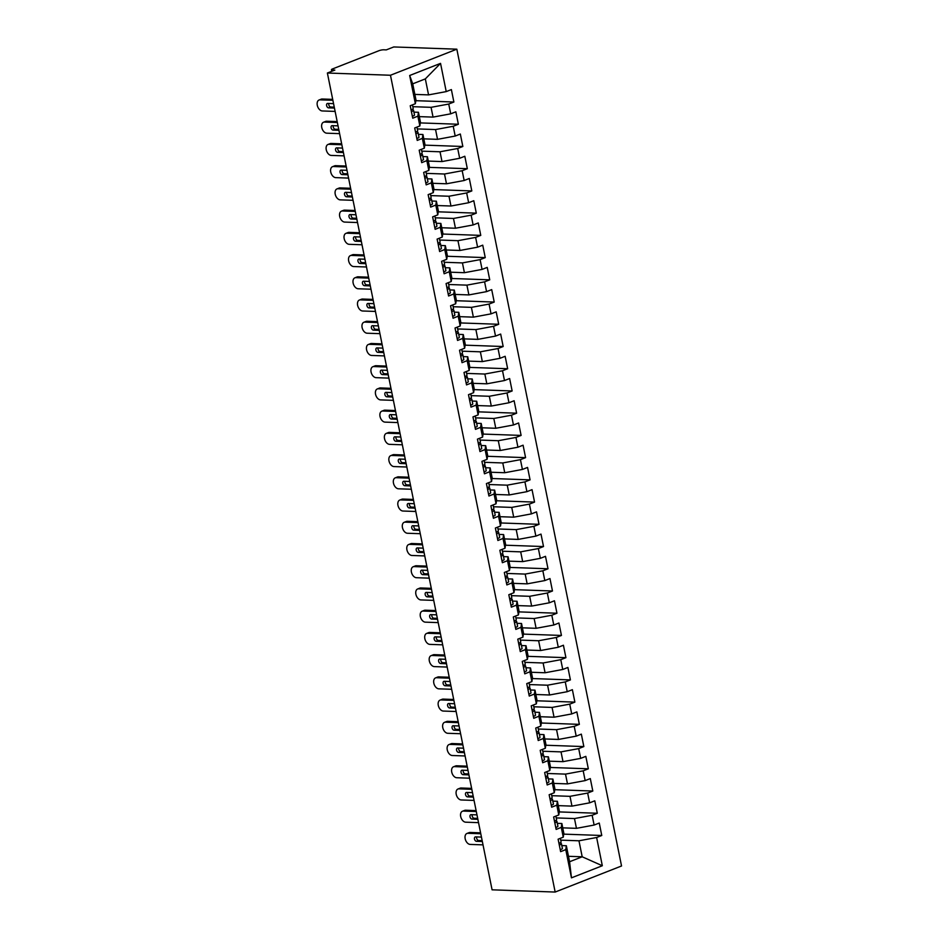 <?xml version="1.0" encoding="UTF-8"?>
<svg xmlns="http://www.w3.org/2000/svg" width="939" height="939" viewBox="0 0 939 939"><rect width="100%" height="100%" fill="white"/><g stroke="black" fill="none" stroke-linecap="round" stroke-linejoin="round"><path stroke-width="1.41" d="M331.772 71.294L331.455 69.709A3.474 0.716 -11.4 0 1 332.523 68.934L378.98 50.694A3.474 0.716 -11.4 0 1 383.805 49.79L386.293 49.884L393.758 46.95L456.835 49.18L621.536 865.981L555.16 892.05L390.471 75.249L456.835 49.18M571.464 877.848L565.771 849.631L566.346 845.746L569.574 861.744L571.464 877.848L602.322 865.735L596.629 837.506L601.77 835.487L599.258 823.034L594.117 825.052L592.145 815.275L597.286 813.256L594.786 800.814L589.633 802.833L587.661 793.056L592.814 791.037L590.302 778.584L585.161 780.602L583.189 770.825L588.33 768.806L585.819 756.365L580.678 758.383L578.706 748.606L583.847 746.575L581.335 734.134L576.194 736.153L574.222 726.375L579.363 724.356L576.851 711.903L571.71 713.933L569.738 704.144L574.879 702.126L572.379 689.684L567.226 691.703L565.255 681.925L570.407 679.906L567.895 667.453L562.754 669.472L560.783 659.694L565.924 657.676L563.412 645.234L558.271 647.253L556.299 637.475L561.44 635.445L558.928 623.003L553.787 625.022L551.815 615.245L556.956 613.226L554.444 600.772L549.303 602.803L547.331 593.014L552.472 590.995L549.972 578.553L544.82 580.572L542.848 570.795L548 568.776L545.489 556.322L540.348 558.341L538.376 548.564L543.517 546.545L541.005 534.103L535.864 536.122L533.892 526.345L539.033 524.326L536.521 511.872L531.38 513.891L529.408 504.114L534.549 502.095L532.037 489.653L526.896 491.672L524.924 481.895L530.066 479.864L527.554 467.422L522.413 469.441L520.441 459.664L525.582 457.645L523.082 445.192L517.929 447.222L515.957 437.433L521.11 435.414L518.598 422.973L513.457 424.991L511.485 415.214L516.626 413.195L514.114 400.742L508.973 402.761L507.001 392.983L512.142 390.964L509.631 378.523L504.489 380.541L502.518 370.764L507.659 368.734L505.147 356.292L500.006 358.311L498.034 348.533L503.175 346.514L500.675 334.061L495.522 336.092L493.55 326.303L498.703 324.284L496.191 311.842L491.05 313.861L489.078 304.083L494.219 302.065L491.707 289.611L486.566 291.63L484.594 281.853L489.735 279.834L487.224 267.392L482.083 269.411L480.111 259.634L485.252 257.615L482.74 245.161L477.599 247.18L475.627 237.403L480.768 235.384L478.268 222.942L473.115 224.961L471.143 215.184L476.296 213.153L473.784 200.711L468.643 202.73L466.671 192.953L471.812 190.934L469.3 178.48L464.159 180.511L462.188 170.722L467.329 168.703L464.817 156.261L459.676 158.28L457.704 148.503L462.845 146.484L460.333 134.031L455.192 136.049L453.22 126.272L458.361 124.253L455.849 111.811L450.708 113.83L448.736 104.053L453.877 102.022L451.377 89.581L446.225 91.599L428.56 94.886L425.332 78.888L412.726 83.841L415.954 99.839L415.367 103.724L409.674 75.496L440.544 63.371L446.225 91.599M415.367 103.724L410.226 105.743L412.737 118.197L417.878 116.166L419.85 125.955L414.709 127.974L417.221 140.416L422.362 138.397L424.334 148.174L419.193 150.193L421.705 162.647L426.846 160.628L428.818 170.405L423.665 172.424L426.177 184.866L431.33 182.847L433.302 192.624L428.149 194.643L430.661 207.096L435.802 205.078L437.774 214.855L432.633 216.874L435.144 229.316L440.285 227.297L442.257 237.074L437.116 239.105L439.628 251.546L444.769 249.528L446.741 259.305L441.6 261.324L444.112 273.777L449.253 271.747L451.225 281.536L446.084 283.555L448.584 295.996L453.737 293.977L455.708 303.755L450.556 305.774L453.068 318.227L458.209 316.208L460.18 325.986L455.039 328.004L457.551 340.446L462.692 338.427L464.664 348.205L459.523 350.235L462.035 362.677L467.176 360.658L469.148 370.436L464.007 372.454L466.519 384.908L471.66 382.877L473.632 392.666L468.491 394.685L470.991 407.127L476.143 405.108L478.115 414.885L472.963 416.904L475.474 429.358L480.615 427.339L482.587 437.116L477.446 439.135L479.958 451.577L485.099 449.558L487.071 459.335L481.93 461.354L484.442 473.808L489.583 471.789L491.555 481.566L486.414 483.585L488.926 496.027L494.067 494.008L496.038 503.785L490.897 505.816L493.409 518.258L498.55 516.239L500.522 526.016L495.381 528.035L497.881 540.488L503.034 538.458L505.006 548.247L499.853 550.266L502.365 562.707L507.506 560.689L509.478 570.466L504.337 572.485L506.849 584.938L511.99 582.919L513.962 592.697L508.821 594.716L511.332 607.157L516.473 605.139L518.445 614.916L513.304 616.946L515.816 629.388L520.957 627.369L522.929 637.147L517.788 639.166L520.288 651.619L525.441 649.588L527.413 659.378L522.26 661.396L524.772 673.838L529.913 671.819L531.885 681.597L526.744 683.615L529.256 696.069L534.397 694.05L536.369 703.827L531.228 705.846L533.739 718.288L538.88 716.269L540.852 726.047L535.711 728.065L538.223 740.519L543.364 738.5L545.336 748.277L540.195 750.296L542.695 762.738L547.848 760.719L549.82 770.496L544.667 772.527L547.179 784.969L552.32 782.95L554.292 792.727L549.151 794.746L551.663 807.2L556.804 805.169L558.775 814.958L553.634 816.977L556.146 829.419L561.287 827.4L563.259 837.177L558.118 839.196L560.63 851.65L565.771 849.631M412.831 106.682L431.071 107.328L433.043 117.105L419.334 116.624M448.736 104.053L431.071 107.328M450.708 113.83L433.043 117.105M412.726 83.841L409.674 75.496M417.303 128.913L435.555 129.559L437.527 139.336L423.818 138.855M453.22 126.272L435.555 129.559M455.192 136.049L437.527 139.336M417.878 116.166L418.454 112.281L413.923 112.128M418.454 112.281L420.426 122.058L419.85 125.955M421.787 151.144L440.027 151.778L441.999 161.567L428.301 161.074M457.704 148.503L440.027 151.778M459.676 158.28L441.999 161.567M422.362 138.397L422.937 134.512L418.407 134.347M422.937 134.512L424.909 144.289L424.334 148.174M426.271 173.363L444.511 174.008L446.483 183.786L432.785 183.305M462.188 170.722L444.511 174.008M464.159 180.511L446.483 183.786M426.846 160.628L427.421 156.731L422.89 156.578M427.421 156.731L429.393 166.52L428.818 170.405M430.755 195.594L448.995 196.239L450.966 206.017L437.257 205.535M466.671 192.953L448.995 196.239M468.643 202.73L450.966 206.017M431.33 182.847L431.905 178.962L427.362 178.797M431.905 178.962L433.877 188.739L433.302 192.624M435.238 217.813L453.478 218.458L455.45 228.236L441.741 227.754M471.143 215.184L453.478 218.458M473.115 224.961L455.45 228.236M435.802 205.078L436.389 201.192L431.846 201.028M436.389 201.192L438.36 210.97L437.774 214.855M439.71 240.044L457.962 240.689L459.934 250.467L446.225 249.985M475.627 237.403L457.962 240.689M477.599 247.18L459.934 250.467M440.285 227.297L440.872 223.412L436.33 223.259M440.872 223.412L442.844 233.189L442.257 237.074M444.194 262.263L462.434 262.908L464.406 272.697L450.708 272.204M480.111 259.634L462.434 262.908M482.083 269.411L464.406 272.697M444.769 249.528L445.344 245.642L440.814 245.478M445.344 245.642L447.316 255.42L446.741 259.305M448.678 284.494L466.918 285.139L468.89 294.916L455.192 294.435M484.594 281.853L466.918 285.139M486.566 291.63L468.89 294.916M449.253 271.747L449.828 267.861L445.297 267.709M449.828 267.861L451.8 277.651L451.225 281.536M453.161 306.724L471.401 307.37L473.373 317.147L459.664 316.654M489.078 304.083L471.401 307.37M491.05 313.861L473.373 317.147M453.737 293.977L454.312 290.092L449.769 289.928M454.312 290.092L456.284 299.87L455.708 303.755M457.645 328.943L475.885 329.589L477.857 339.366L464.148 338.885M493.55 326.303L475.885 329.589M495.522 336.092L477.857 339.366M458.209 316.208L458.795 312.323L454.253 312.159M458.795 312.323L460.767 322.1L460.18 325.986M462.129 351.174L480.369 351.82L482.341 361.597L468.631 361.116M498.034 348.533L480.369 351.82M500.006 358.311L482.341 361.597M462.692 338.427L463.279 334.542L458.737 334.378M463.279 334.542L465.251 344.32L464.664 348.205M466.601 373.393L484.853 374.039L486.825 383.816L473.115 383.335M502.518 370.764L484.853 374.039M504.489 380.541L486.825 383.816M467.176 360.658L467.751 356.773L463.22 356.609M467.751 356.773L469.723 366.55L469.148 370.436M471.085 395.624L489.325 396.27L491.297 406.047L477.599 405.566M507.001 392.983L489.325 396.27M508.973 402.761L491.297 406.047M471.66 382.877L472.235 378.992L467.704 378.84M472.235 378.992L474.207 388.769L473.632 392.666M475.568 417.855L493.808 418.489L495.78 428.278L482.071 427.785M511.485 415.214L493.808 418.489M513.457 424.991L495.78 428.278M476.143 405.108L476.719 401.223L472.188 401.059M476.719 401.223L478.69 411L478.115 414.885M480.052 440.074L498.292 440.72L500.264 450.497L486.555 450.016M515.957 437.433L498.292 440.72M517.929 447.222L500.264 450.497M480.615 427.339L481.202 423.442L476.66 423.289M481.202 423.442L483.174 433.231L482.587 437.116M484.536 462.305L502.776 462.95L504.748 472.728L491.038 472.247M520.441 459.664L502.776 462.95M522.413 469.441L504.748 472.728M485.099 449.558L485.686 445.673L481.144 445.509M485.686 445.673L487.658 455.45L487.071 459.335M489.008 484.524L507.26 485.17L509.231 494.947L495.522 494.466M524.924 481.895L507.26 485.17M526.896 491.672L509.231 494.947M489.583 471.789L490.158 467.904L485.627 467.739M490.158 467.904L492.13 477.681L491.555 481.566M493.491 506.755L511.732 507.4L513.703 517.178L500.006 516.696M529.408 504.114L511.732 507.4M531.38 513.891L513.703 517.178M494.067 494.008L494.642 490.123L490.111 489.97M494.642 490.123L496.614 499.9L496.038 503.785M497.975 528.974L516.215 529.619L518.187 539.409L504.489 538.916M533.892 526.345L516.215 529.619M535.864 536.122L518.187 539.409M498.55 516.239L499.125 512.354L494.595 512.189M499.125 512.354L501.097 522.131L500.522 526.016M502.459 551.205L520.699 551.85L522.671 561.628L508.961 561.146M538.376 548.564L520.699 551.85M540.348 558.341L522.671 561.628M503.034 538.458L503.609 534.573L499.067 534.42M503.609 534.573L505.581 544.362L505.006 548.247M506.943 573.436L525.183 574.081L527.155 583.858L513.445 583.365M542.848 570.795L525.183 574.081M544.82 580.572L527.155 583.858M507.506 560.689L508.093 556.804L503.55 556.639M508.093 556.804L510.065 566.581L509.478 570.466M511.415 595.655L529.666 596.3L531.638 606.078L517.929 605.596M547.331 593.014L529.666 596.3M549.303 602.803L531.638 606.078M511.99 582.919L512.577 579.034L508.034 578.87M512.577 579.034L514.549 588.812L513.962 592.697M515.898 617.885L534.138 618.531L536.11 628.308L522.413 627.827M551.815 615.245L534.138 618.531M553.787 625.022L536.11 628.308M516.473 605.139L517.049 601.253L512.518 601.089M517.049 601.253L519.021 611.031L518.445 614.916M520.382 640.105L538.622 640.75L540.594 650.527L526.896 650.046M556.299 637.475L538.622 640.75M558.271 647.253L540.594 650.527M520.957 627.369L521.532 623.484L517.002 623.32M521.532 623.484L523.504 633.262L522.929 637.147M524.866 662.335L543.106 662.981L545.078 672.758L531.368 672.277M560.783 659.694L543.106 662.981M562.754 669.472L545.078 672.758M525.441 649.588L526.016 645.703L521.474 645.551M526.016 645.703L527.988 655.481L527.413 659.378M529.35 684.566L547.59 685.2L549.561 694.989L535.852 694.496M565.255 681.925L547.59 685.2M567.226 691.703L549.561 694.989M529.913 671.819L530.5 667.934L525.957 667.77M530.5 667.934L532.472 677.712L531.885 681.597M533.833 706.785L552.073 707.431L554.045 717.208L540.336 716.727M569.738 704.144L552.073 707.431M571.71 713.933L554.045 717.208M534.397 694.05L534.984 690.153L530.441 690.001M534.984 690.153L536.955 699.942L536.369 703.827M538.305 729.016L556.557 729.662L558.529 739.439L544.82 738.958M574.222 726.375L556.557 729.662M576.194 736.153L558.529 739.439M538.88 716.269L539.456 712.384L534.925 712.22M539.456 712.384L541.427 722.161L540.852 726.047M542.789 751.235L561.029 751.881L563.001 761.658L549.303 761.177M578.706 748.606L561.029 751.881M580.678 758.383L563.001 761.658M543.364 738.5L543.939 734.615L539.409 734.451M543.939 734.615L545.911 744.392L545.336 748.277M547.273 773.466L565.513 774.112L567.485 783.889L553.775 783.408M583.189 770.825L565.513 774.112M585.161 780.602L567.485 783.889M547.848 760.719L548.423 756.834L543.892 756.681M548.423 756.834L550.395 766.611L549.82 770.496M551.756 795.685L569.996 796.331L571.968 806.12L558.259 805.627M587.661 793.056L569.996 796.331M589.633 802.833L571.968 806.12M552.32 782.95L552.907 779.065L548.364 778.901M552.907 779.065L554.879 788.842L554.292 792.727M556.24 817.916L574.48 818.562L576.452 828.339L562.743 827.858M592.145 815.275L574.48 818.562M594.117 825.052L576.452 828.339M556.804 805.169L557.39 801.284L552.848 801.131M557.39 801.284L559.362 811.073L558.775 814.958M560.712 840.147L578.964 840.792L582.192 856.791L568.482 856.309M596.629 837.506L578.964 840.792M602.322 865.735L582.192 856.791L569.574 861.744M561.287 827.4L561.862 823.515L557.332 823.35M561.862 823.515L563.834 833.292L563.259 837.177M331.455 69.709A3.474 0.716 -11.4 0 0 332.371 70.002L334.859 70.085L327.382 73.019L390.471 75.249M327.382 73.019L492.083 889.82L555.16 892.05M414.85 94.405L428.56 94.886M566.346 845.746L561.815 845.581M440.544 63.371L425.332 78.888M601.77 835.487L563.717 834.137M597.286 813.256L559.233 811.918M592.814 791.037L554.749 789.687M588.33 768.806L550.266 767.456M583.847 746.575L545.782 745.237M579.363 724.356L541.31 723.007M574.879 702.126L536.826 700.787M570.407 679.906L532.343 678.557M565.924 657.676L527.859 656.338M561.44 635.445L523.375 634.107M556.956 613.226L518.903 611.876M552.472 590.995L514.419 589.657M548 568.776L509.936 567.426M543.517 546.545L505.452 545.207M539.033 524.326L500.968 522.976M534.549 502.095L496.496 500.745M530.066 479.864L492.013 478.526M525.582 457.645L487.529 456.295M521.11 435.414L483.045 434.076M516.626 413.195L478.561 411.845M512.142 390.964L474.078 389.626M507.659 368.734L469.606 367.395M503.175 346.514L465.122 345.165M498.703 324.284L460.638 322.946M494.219 302.065L456.154 300.715M489.735 279.834L451.671 278.496M485.252 257.615L447.199 256.265M480.768 235.384L442.715 234.034M476.296 213.153L438.231 211.815M471.812 190.934L433.748 189.584M467.329 168.703L429.264 167.365M462.845 146.484L424.792 145.134M458.361 124.253L420.308 122.915M453.877 102.022L415.824 100.684M560.243 849.725A4.636 0.951 -11.4 0 0 560.959 849.466A4.636 0.951 -11.4 0 0 562.391 848.445L561.452 843.774A4.636 0.951 168.6 0 1 560.02 844.795A4.636 0.951 168.6 0 1 559.292 845.053M560.348 838.327L561.088 842.001A4.636 0.951 168.6 0 1 559.656 843.022A4.636 0.951 168.6 0 1 558.94 843.281M470.099 832.459L467.939 833.304A5.787 3.697 -111.4 0 0 466.941 833.468L469.101 832.623A5.787 3.697 68.6 0 1 470.099 832.459L480.592 832.823M466.941 833.468A5.787 3.697 -111.4 0 0 465.357 839.478A5.787 3.697 -111.4 0 0 470.181 844.419L483.022 844.865M482.165 840.605L478.655 840.487A2.312 1.479 68.6 0 1 477.024 839.231A2.312 1.479 68.6 0 1 476.683 836.919M467.939 833.304L480.78 833.762M482.353 841.532L476.496 841.332A2.312 1.479 68.6 0 1 474.571 839.349A2.312 1.479 68.6 0 1 475.204 836.954A2.312 1.479 68.6 0 1 475.603 836.884L481.449 837.095M559.996 842.882L561.276 843.574A4.636 0.951 168.6 0 1 561.452 843.774M555.759 827.494A4.636 0.951 -11.4 0 0 556.475 827.236A4.636 0.951 -11.4 0 0 557.907 826.214L556.968 821.543A4.636 0.951 168.6 0 1 555.536 822.576A4.636 0.951 168.6 0 1 554.82 822.834M555.865 816.097L556.604 819.77A4.636 0.951 168.6 0 1 555.172 820.792A4.636 0.951 168.6 0 1 554.456 821.05M465.615 810.228L463.455 811.073A5.787 3.697 -111.4 0 0 462.458 811.237L464.617 810.392A5.787 3.697 68.6 0 1 465.615 810.228L476.108 810.603M462.458 811.237A5.787 3.697 -111.4 0 0 460.873 817.247A5.787 3.697 -111.4 0 0 465.697 822.188L478.538 822.646M477.681 818.374L474.172 818.256A2.312 1.479 68.6 0 1 472.552 817A2.312 1.479 68.6 0 1 472.2 814.7M463.455 811.073L476.296 811.531M477.869 819.313L472.012 819.101A2.312 1.479 68.6 0 1 470.087 817.13A2.312 1.479 68.6 0 1 470.721 814.723A2.312 1.479 68.6 0 1 471.12 814.653L476.965 814.864M555.512 820.651L556.792 821.355A4.636 0.951 168.6 0 1 556.968 821.543M551.275 805.275A4.636 0.951 -11.4 0 0 551.991 805.016A4.636 0.951 -11.4 0 0 553.423 803.995L552.484 799.324A4.636 0.951 168.6 0 1 551.052 800.345A4.636 0.951 168.6 0 1 550.336 800.603M551.393 793.866L552.132 797.54A4.636 0.951 168.6 0 1 550.688 798.573A4.636 0.951 168.6 0 1 549.972 798.831M461.131 788.009L458.971 788.854A5.787 3.697 -111.4 0 0 457.974 789.018L460.133 788.173A5.787 3.697 68.6 0 1 461.131 788.009L471.624 788.373M457.974 789.018A5.787 3.697 -111.4 0 0 456.401 795.016A5.787 3.697 -111.4 0 0 461.213 799.969L474.054 800.415M473.197 796.155L469.688 796.026A2.312 1.479 68.6 0 1 468.068 794.77A2.312 1.479 68.6 0 1 467.716 792.469M458.971 788.854L471.812 789.3M473.385 797.082L467.54 796.882A2.312 1.479 68.6 0 1 465.603 794.899A2.312 1.479 68.6 0 1 466.237 792.493A2.312 1.479 68.6 0 1 466.636 792.434L472.493 792.633M551.029 798.432L552.308 799.124A4.636 0.951 168.6 0 1 552.484 799.324M546.791 783.044A4.636 0.951 -11.4 0 0 547.507 782.786A4.636 0.951 -11.4 0 0 548.951 781.764L548 777.093A4.636 0.951 168.6 0 1 546.568 778.126A4.636 0.951 168.6 0 1 545.852 778.372M546.909 771.647L547.648 775.321A4.636 0.951 168.6 0 1 546.216 776.342A4.636 0.951 168.6 0 1 545.489 776.6M456.647 765.778L454.488 766.623A5.787 3.697 -111.4 0 0 453.49 766.787L455.65 765.942A5.787 3.697 68.6 0 1 456.647 765.778L467.153 766.154M453.49 766.787A5.787 3.697 -111.4 0 0 451.917 772.797A5.787 3.697 -111.4 0 0 456.73 777.738L469.57 778.196M468.714 773.924L465.204 773.806A2.312 1.479 68.6 0 1 463.584 772.551A2.312 1.479 68.6 0 1 463.232 770.238M454.488 766.623L467.329 767.081M468.901 774.863L463.056 774.652A2.312 1.479 68.6 0 1 461.131 772.68A2.312 1.479 68.6 0 1 461.753 770.273A2.312 1.479 68.6 0 1 462.152 770.203L468.009 770.414M546.557 776.201L547.824 776.905A4.636 0.951 168.6 0 1 548 777.093M542.308 760.825A4.636 0.951 -11.4 0 0 543.024 760.567A4.636 0.951 -11.4 0 0 544.467 759.534L543.528 754.874A4.636 0.951 168.6 0 1 542.085 755.895A4.636 0.951 168.6 0 1 541.369 756.153M542.425 749.416L543.165 753.09A4.636 0.951 168.6 0 1 541.733 754.123A4.636 0.951 168.6 0 1 541.017 754.369M452.164 743.547L450.016 744.404A5.787 3.697 -111.4 0 0 449.018 744.568L451.166 743.711A5.787 3.697 68.6 0 1 452.164 743.547L462.669 743.923M449.018 744.568A5.787 3.697 -111.4 0 0 447.434 750.566A5.787 3.697 -111.4 0 0 452.246 755.508L465.098 755.965M464.23 751.705L460.732 751.576A2.312 1.479 68.6 0 1 459.101 750.32A2.312 1.479 68.6 0 1 458.76 748.019M450.016 744.404L462.857 744.85M464.418 752.632L458.572 752.421A2.312 1.479 68.6 0 1 456.647 750.449A2.312 1.479 68.6 0 1 457.281 748.043A2.312 1.479 68.6 0 1 457.68 747.984L463.526 748.183M542.073 753.982L543.352 754.674A4.636 0.951 168.6 0 1 543.528 754.874M537.836 738.594A4.636 0.951 -11.4 0 0 538.552 738.336A4.636 0.951 -11.4 0 0 539.984 737.315L539.045 732.643A4.636 0.951 168.6 0 1 537.601 733.676A4.636 0.951 168.6 0 1 536.885 733.922M537.941 727.197L538.681 730.871A4.636 0.951 168.6 0 1 537.249 731.892A4.636 0.951 168.6 0 1 536.533 732.15M447.692 721.328L445.532 722.173A5.787 3.697 -111.4 0 0 444.534 722.337L446.694 721.492A5.787 3.697 68.6 0 1 447.692 721.328L458.185 721.692M444.534 722.337A5.787 3.697 -111.4 0 0 442.95 728.347A5.787 3.697 -111.4 0 0 447.774 733.289L460.615 733.735M459.758 729.474L456.248 729.357A2.312 1.479 68.6 0 1 454.617 728.101A2.312 1.479 68.6 0 1 454.276 725.788M445.532 722.173L458.373 722.631M459.946 730.401L454.089 730.202A2.312 1.479 68.6 0 1 452.164 728.218A2.312 1.479 68.6 0 1 452.798 725.824A2.312 1.479 68.6 0 1 453.197 725.753L459.042 725.964M537.589 731.751L538.869 732.443A4.636 0.951 168.6 0 1 539.045 732.643M533.352 716.363A4.636 0.951 -11.4 0 0 534.068 716.117A4.636 0.951 -11.4 0 0 535.5 715.084L534.561 710.424A4.636 0.951 168.6 0 1 533.129 711.445A4.636 0.951 168.6 0 1 532.413 711.703M533.458 704.966L534.197 708.64A4.636 0.951 168.6 0 1 532.765 709.661A4.636 0.951 168.6 0 1 532.049 709.919M443.208 699.097L441.048 699.942A5.787 3.697 -111.4 0 0 440.051 700.118L442.21 699.262A5.787 3.697 68.6 0 1 443.208 699.097L453.701 699.473M440.051 700.118A5.787 3.697 -111.4 0 0 438.466 706.116A5.787 3.697 -111.4 0 0 443.29 711.058L456.131 711.516M455.274 707.255L451.765 707.126A2.312 1.479 68.6 0 1 450.145 705.87A2.312 1.479 68.6 0 1 449.793 703.569M441.048 699.942L453.889 700.4M455.462 708.182L449.605 707.971A2.312 1.479 68.6 0 1 447.68 705.999A2.312 1.479 68.6 0 1 448.314 703.593A2.312 1.479 68.6 0 1 448.713 703.522L454.558 703.734M533.106 709.52L534.385 710.224A4.636 0.951 168.6 0 1 534.561 710.424M528.868 694.144A4.636 0.951 -11.4 0 0 529.584 693.886A4.636 0.951 -11.4 0 0 531.016 692.865L530.077 688.193A4.636 0.951 168.6 0 1 528.645 689.214A4.636 0.951 168.6 0 1 527.929 689.472M528.974 682.747L529.725 686.409A4.636 0.951 168.6 0 1 528.281 687.442A4.636 0.951 168.6 0 1 527.565 687.7M438.724 676.878L436.565 677.723A5.787 3.697 -111.4 0 0 435.567 677.888L437.727 677.042A5.787 3.697 68.6 0 1 438.724 676.878L449.218 677.242M435.567 677.888A5.787 3.697 -111.4 0 0 433.994 683.885A5.787 3.697 -111.4 0 0 438.806 688.839L451.647 689.285M450.79 685.024L447.281 684.895A2.312 1.479 68.6 0 1 445.661 683.651A2.312 1.479 68.6 0 1 445.309 681.338M436.565 677.723L449.405 678.169M450.978 685.951L445.121 685.752A2.312 1.479 68.6 0 1 443.196 683.768A2.312 1.479 68.6 0 1 443.83 681.374A2.312 1.479 68.6 0 1 444.229 681.303L450.086 681.514M528.622 687.301L529.901 687.994A4.636 0.951 168.6 0 1 530.077 688.193M524.385 671.913A4.636 0.951 -11.4 0 0 525.101 671.655A4.636 0.951 -11.4 0 0 526.533 670.634L525.594 665.962A4.636 0.951 168.6 0 1 524.162 666.995A4.636 0.951 168.6 0 1 523.446 667.253M524.502 660.516L525.241 664.19A4.636 0.951 168.6 0 1 523.798 665.211A4.636 0.951 168.6 0 1 523.082 665.469M434.241 654.647L432.081 655.492A5.787 3.697 -111.4 0 0 431.083 655.657L433.243 654.812A5.787 3.697 68.6 0 1 434.241 654.647L444.734 655.023M431.083 655.657A5.787 3.697 -111.4 0 0 429.51 661.666A5.787 3.697 -111.4 0 0 434.323 666.608L447.164 667.066M446.307 662.793L442.797 662.676A2.312 1.479 68.6 0 1 441.177 661.42A2.312 1.479 68.6 0 1 440.825 659.119M432.081 655.492L444.922 655.95M446.495 663.732L440.649 663.521A2.312 1.479 68.6 0 1 438.713 661.549A2.312 1.479 68.6 0 1 439.346 659.143A2.312 1.479 68.6 0 1 439.745 659.072L445.602 659.284M524.138 665.07L525.417 665.774A4.636 0.951 168.6 0 1 525.594 665.962M519.901 649.694A4.636 0.951 -11.4 0 0 520.617 649.436A4.636 0.951 -11.4 0 0 522.061 648.403L521.11 643.743A4.636 0.951 168.6 0 1 519.678 644.764A4.636 0.951 168.6 0 1 518.962 645.023M520.018 638.285L520.758 641.959A4.636 0.951 168.6 0 1 519.326 642.992A4.636 0.951 168.6 0 1 518.61 643.238M429.757 632.416L427.609 633.273A5.787 3.697 -111.4 0 0 426.611 633.438L428.759 632.593A5.787 3.697 68.6 0 1 429.757 632.416L440.262 632.792M426.611 633.438A5.787 3.697 -111.4 0 0 425.027 639.436A5.787 3.697 -111.4 0 0 429.839 644.377L442.692 644.835M441.823 640.574L438.325 640.445A2.312 1.479 68.6 0 1 436.694 639.189A2.312 1.479 68.6 0 1 436.353 636.888M427.609 633.273L440.45 633.719M442.011 641.501L436.166 641.29A2.312 1.479 68.6 0 1 434.241 639.318A2.312 1.479 68.6 0 1 434.863 636.912A2.312 1.479 68.6 0 1 435.262 636.853L441.119 637.053M519.666 642.851L520.945 643.544A4.636 0.951 168.6 0 1 521.11 643.743M515.429 627.463A4.636 0.951 -11.4 0 0 516.145 627.205A4.636 0.951 -11.4 0 0 517.577 626.184L516.638 621.512A4.636 0.951 168.6 0 1 515.194 622.545A4.636 0.951 168.6 0 1 514.478 622.792M515.534 616.066L516.274 619.74A4.636 0.951 168.6 0 1 514.842 620.761A4.636 0.951 168.6 0 1 514.126 621.019M425.273 610.197L423.125 611.043A5.787 3.697 -111.4 0 0 422.127 611.207L424.275 610.362A5.787 3.697 68.6 0 1 425.273 610.197L435.778 610.561M422.127 611.207A5.787 3.697 -111.4 0 0 420.543 617.216A5.787 3.697 -111.4 0 0 425.367 622.158L438.208 622.616M437.339 618.343L433.841 618.226A2.312 1.479 68.6 0 1 432.21 616.97A2.312 1.479 68.6 0 1 431.87 614.658M423.125 611.043L435.966 611.5M437.527 619.271L431.682 619.071A2.312 1.479 68.6 0 1 429.757 617.087A2.312 1.479 68.6 0 1 430.391 614.693A2.312 1.479 68.6 0 1 430.79 614.622L436.635 614.834M515.182 620.62L516.462 621.325A4.636 0.951 168.6 0 1 516.638 621.512M510.945 605.232A4.636 0.951 -11.4 0 0 511.661 604.986A4.636 0.951 -11.4 0 0 513.093 603.953L512.154 599.293A4.636 0.951 168.6 0 1 510.722 600.314A4.636 0.951 168.6 0 1 510.006 600.573M511.051 593.835L511.79 597.509A4.636 0.951 168.6 0 1 510.358 598.542A4.636 0.951 168.6 0 1 509.642 598.789M420.801 587.967L418.641 588.823A5.787 3.697 -111.4 0 0 417.644 588.988L419.803 588.131A5.787 3.697 68.6 0 1 420.801 587.967L431.294 588.342M417.644 588.988A5.787 3.697 -111.4 0 0 416.059 594.986A5.787 3.697 -111.4 0 0 420.883 599.927L433.724 600.385M432.867 596.124L429.358 595.995A2.312 1.479 68.6 0 1 427.738 594.739A2.312 1.479 68.6 0 1 427.386 592.439M418.641 588.823L431.482 589.269M433.055 597.051L427.198 596.84A2.312 1.479 68.6 0 1 425.273 594.868A2.312 1.479 68.6 0 1 425.907 592.462A2.312 1.479 68.6 0 1 426.306 592.403L432.151 592.603M510.699 598.389L511.978 599.094A4.636 0.951 168.6 0 1 512.154 599.293M506.461 583.013A4.636 0.951 -11.4 0 0 507.177 582.755A4.636 0.951 -11.4 0 0 508.609 581.734L507.67 577.062A4.636 0.951 168.6 0 1 506.238 578.084A4.636 0.951 168.6 0 1 505.522 578.342M506.567 571.616L507.306 575.29A4.636 0.951 168.6 0 1 505.875 576.311A4.636 0.951 168.6 0 1 505.159 576.569M416.317 565.748L414.158 566.593A5.787 3.697 -111.4 0 0 413.16 566.757L415.32 565.912A5.787 3.697 68.6 0 1 416.317 565.748L426.811 566.111M413.16 566.757A5.787 3.697 -111.4 0 0 411.575 572.767A5.787 3.697 -111.4 0 0 416.4 577.708L429.24 578.154M428.384 573.893L424.874 573.776A2.312 1.479 68.6 0 1 423.254 572.52A2.312 1.479 68.6 0 1 422.902 570.208M414.158 566.593L426.999 567.05M428.571 574.821L422.714 574.621A2.312 1.479 68.6 0 1 420.789 572.637A2.312 1.479 68.6 0 1 421.423 570.243A2.312 1.479 68.6 0 1 421.822 570.173L427.668 570.384M506.215 576.17L507.494 576.863A4.636 0.951 168.6 0 1 507.67 577.062M501.978 560.783A4.636 0.951 -11.4 0 0 502.694 560.536A4.636 0.951 -11.4 0 0 504.126 559.503L503.187 554.832A4.636 0.951 168.6 0 1 501.755 555.865A4.636 0.951 168.6 0 1 501.039 556.123M502.095 549.385L502.834 553.059A4.636 0.951 168.6 0 1 501.391 554.08A4.636 0.951 168.6 0 1 500.675 554.339M411.834 543.517L409.674 544.362A5.787 3.697 -111.4 0 0 408.676 544.526L410.836 543.681A5.787 3.697 68.6 0 1 411.834 543.517L422.327 543.892M408.676 544.526A5.787 3.697 -111.4 0 0 407.103 550.536A5.787 3.697 -111.4 0 0 411.916 555.477L424.757 555.935M423.9 551.674L420.39 551.545A2.312 1.479 68.6 0 1 418.771 550.289A2.312 1.479 68.6 0 1 418.418 547.989M409.674 544.362L422.515 544.82M424.088 552.602L418.242 552.39A2.312 1.479 68.6 0 1 416.306 550.418A2.312 1.479 68.6 0 1 416.939 548.012A2.312 1.479 68.6 0 1 417.339 547.942L423.196 548.153M501.731 553.94L503.011 554.644A4.636 0.951 168.6 0 1 503.187 554.832M497.494 538.563A4.636 0.951 -11.4 0 0 498.21 538.305A4.636 0.951 -11.4 0 0 499.654 537.284L498.703 532.613A4.636 0.951 168.6 0 1 497.271 533.634A4.636 0.951 168.6 0 1 496.555 533.892M497.611 527.155L498.351 530.828A4.636 0.951 168.6 0 1 496.919 531.861A4.636 0.951 168.6 0 1 496.203 532.12M407.35 521.298L405.19 522.143A5.787 3.697 -111.4 0 0 404.193 522.307L406.352 521.462A5.787 3.697 68.6 0 1 407.35 521.298L417.855 521.661M404.193 522.307A5.787 3.697 -111.4 0 0 402.62 528.305A5.787 3.697 -111.4 0 0 407.432 533.258L420.273 533.704M419.416 529.443L415.918 529.314A2.312 1.479 68.6 0 1 414.287 528.058A2.312 1.479 68.6 0 1 413.935 525.758M405.19 522.143L418.043 522.589M419.604 530.371L413.759 530.171A2.312 1.479 68.6 0 1 411.834 528.188A2.312 1.479 68.6 0 1 412.456 525.781A2.312 1.479 68.6 0 1 412.855 525.723L418.712 525.922M497.259 531.72L498.539 532.413A4.636 0.951 168.6 0 1 498.703 532.613M493.01 516.333A4.636 0.951 -11.4 0 0 493.738 516.074A4.636 0.951 -11.4 0 0 495.17 515.053L494.231 510.382A4.636 0.951 168.6 0 1 492.787 511.415A4.636 0.951 168.6 0 1 492.071 511.661M493.128 504.936L493.867 508.609A4.636 0.951 168.6 0 1 492.435 509.631A4.636 0.951 168.6 0 1 491.719 509.889M402.866 499.067L400.718 499.912A5.787 3.697 -111.4 0 0 399.721 500.076L401.869 499.231A5.787 3.697 68.6 0 1 402.866 499.067L413.371 499.442M399.721 500.076A5.787 3.697 -111.4 0 0 398.136 506.086A5.787 3.697 -111.4 0 0 402.96 511.027L415.801 511.485M414.932 507.213L411.435 507.095A2.312 1.479 68.6 0 1 409.803 505.839A2.312 1.479 68.6 0 1 409.463 503.539M400.718 499.912L413.559 500.37M415.12 508.152L409.275 507.94A2.312 1.479 68.6 0 1 407.35 505.968A2.312 1.479 68.6 0 1 407.984 503.562A2.312 1.479 68.6 0 1 408.383 503.492L414.228 503.703M492.775 509.49L494.055 510.194A4.636 0.951 168.6 0 1 494.231 510.382M488.538 494.114A4.636 0.951 -11.4 0 0 489.254 493.855A4.636 0.951 -11.4 0 0 490.686 492.822L489.747 488.163A4.636 0.951 168.6 0 1 488.315 489.184A4.636 0.951 168.6 0 1 487.587 489.442M488.644 482.705L489.383 486.379A4.636 0.951 168.6 0 1 487.951 487.411A4.636 0.951 168.6 0 1 487.235 487.658M398.394 476.836L396.235 477.693A5.787 3.697 -111.4 0 0 395.237 477.857L397.397 477.012A5.787 3.697 68.6 0 1 398.394 476.836L408.888 477.212M395.237 477.857A5.787 3.697 -111.4 0 0 393.652 483.855A5.787 3.697 -111.4 0 0 398.476 488.796L411.317 489.254M410.46 484.994L406.951 484.864A2.312 1.479 68.6 0 1 405.319 483.608A2.312 1.479 68.6 0 1 404.979 481.308M396.235 477.693L409.075 478.139M410.648 485.921L404.791 485.709A2.312 1.479 68.6 0 1 402.866 483.738A2.312 1.479 68.6 0 1 403.5 481.331A2.312 1.479 68.6 0 1 403.899 481.273L409.744 481.472M488.292 487.271L489.571 487.963A4.636 0.951 168.6 0 1 489.747 488.163M484.055 471.883A4.636 0.951 -11.4 0 0 484.77 471.624A4.636 0.951 -11.4 0 0 486.202 470.603L485.263 465.932A4.636 0.951 168.6 0 1 483.831 466.965A4.636 0.951 168.6 0 1 483.116 467.211M484.16 460.486L484.9 464.159A4.636 0.951 168.6 0 1 483.468 465.181A4.636 0.951 168.6 0 1 482.752 465.439M393.911 454.617L391.751 455.462A5.787 3.697 -111.4 0 0 390.753 455.626L392.913 454.781A5.787 3.697 68.6 0 1 393.911 454.617L404.404 454.981M390.753 455.626A5.787 3.697 -111.4 0 0 389.169 461.636A5.787 3.697 -111.4 0 0 393.993 466.577L406.833 467.023M405.977 462.763L402.467 462.645A2.312 1.479 68.6 0 1 400.847 461.389A2.312 1.479 68.6 0 1 400.495 459.077M391.751 455.462L404.592 455.92M406.164 463.69L400.307 463.49A2.312 1.479 68.6 0 1 398.382 461.507A2.312 1.479 68.6 0 1 399.016 459.112A2.312 1.479 68.6 0 1 399.415 459.042L405.261 459.253M483.808 465.04L485.087 465.732A4.636 0.951 168.6 0 1 485.263 465.932M479.571 449.652A4.636 0.951 -11.4 0 0 480.287 449.405A4.636 0.951 -11.4 0 0 481.719 448.373L480.78 443.713A4.636 0.951 168.6 0 1 479.348 444.734A4.636 0.951 168.6 0 1 478.632 444.992M479.688 438.255L480.428 441.929A4.636 0.951 168.6 0 1 478.984 442.95A4.636 0.951 168.6 0 1 478.268 443.208M389.427 432.386L387.267 433.231A5.787 3.697 -111.4 0 0 386.269 433.407L388.429 432.55A5.787 3.697 68.6 0 1 389.427 432.386L399.92 432.762M386.269 433.407A5.787 3.697 -111.4 0 0 384.697 439.405A5.787 3.697 -111.4 0 0 389.509 444.347L402.35 444.804M401.493 440.544L397.983 440.414A2.312 1.479 68.6 0 1 396.364 439.159A2.312 1.479 68.6 0 1 396.012 436.858M387.267 433.231L400.108 433.689M401.681 441.471L395.824 441.26A2.312 1.479 68.6 0 1 393.899 439.288A2.312 1.479 68.6 0 1 394.533 436.881A2.312 1.479 68.6 0 1 394.932 436.823L400.789 437.022M479.324 442.809L480.604 443.513A4.636 0.951 168.6 0 1 480.78 443.713M475.087 427.433A4.636 0.951 -11.4 0 0 475.803 427.175A4.636 0.951 -11.4 0 0 477.247 426.153L476.296 421.482A4.636 0.951 168.6 0 1 474.864 422.503A4.636 0.951 168.6 0 1 474.148 422.761M475.204 416.036L475.944 419.698A4.636 0.951 168.6 0 1 474.512 420.731A4.636 0.951 168.6 0 1 473.784 420.989M384.943 410.167L382.783 411.012A5.787 3.697 -111.4 0 0 381.786 411.176L383.945 410.331A5.787 3.697 68.6 0 1 384.943 410.167L395.448 410.531M381.786 411.176A5.787 3.697 -111.4 0 0 380.213 417.174A5.787 3.697 -111.4 0 0 385.025 422.127L397.866 422.573M397.009 418.313L393.5 418.184A2.312 1.479 68.6 0 1 391.88 416.939A2.312 1.479 68.6 0 1 391.528 414.627M382.783 411.012L395.624 411.458M397.197 419.24L391.352 419.04A2.312 1.479 68.6 0 1 389.415 417.057A2.312 1.479 68.6 0 1 390.049 414.662A2.312 1.479 68.6 0 1 390.448 414.592L396.305 414.803M474.852 420.59L476.12 421.282A4.636 0.951 168.6 0 1 476.296 421.482M470.603 405.202A4.636 0.951 -11.4 0 0 471.319 404.944A4.636 0.951 -11.4 0 0 472.763 403.923L471.824 399.251A4.636 0.951 168.6 0 1 470.38 400.284A4.636 0.951 168.6 0 1 469.664 400.542M470.721 393.805L471.46 397.479A4.636 0.951 168.6 0 1 470.028 398.5A4.636 0.951 168.6 0 1 469.312 398.758M380.459 387.936L378.311 388.781A5.787 3.697 -111.4 0 0 377.314 388.946L379.462 388.1A5.787 3.697 68.6 0 1 380.459 387.936L390.964 388.312M377.314 388.946A5.787 3.697 -111.4 0 0 375.729 394.955A5.787 3.697 -111.4 0 0 380.541 399.897L393.394 400.354M392.525 396.082L389.028 395.965A2.312 1.479 68.6 0 1 387.396 394.709A2.312 1.479 68.6 0 1 387.056 392.408M378.311 388.781L391.152 389.239M392.713 397.021L386.868 396.81A2.312 1.479 68.6 0 1 384.943 394.838A2.312 1.479 68.6 0 1 385.577 392.432A2.312 1.479 68.6 0 1 385.976 392.361L391.821 392.572M470.369 398.359L471.648 399.063A4.636 0.951 168.6 0 1 471.824 399.251M466.131 382.983A4.636 0.951 -11.4 0 0 466.847 382.725A4.636 0.951 -11.4 0 0 468.279 381.692L467.34 377.032A4.636 0.951 168.6 0 1 465.897 378.053A4.636 0.951 168.6 0 1 465.181 378.311M466.237 371.574L466.976 375.248A4.636 0.951 168.6 0 1 465.544 376.281A4.636 0.951 168.6 0 1 464.828 376.527M375.987 365.705L373.828 366.562A5.787 3.697 -111.4 0 0 372.83 366.726L374.99 365.881A5.787 3.697 68.6 0 1 375.987 365.705L386.481 366.081M372.83 366.726A5.787 3.697 -111.4 0 0 371.245 372.724A5.787 3.697 -111.4 0 0 376.07 377.666L388.91 378.124M388.053 373.863L384.544 373.734A2.312 1.479 68.6 0 1 382.912 372.478A2.312 1.479 68.6 0 1 382.572 370.177M373.828 366.562L386.668 367.008M388.23 374.79L382.384 374.579A2.312 1.479 68.6 0 1 380.459 372.607A2.312 1.479 68.6 0 1 381.093 370.201A2.312 1.479 68.6 0 1 381.492 370.142L387.338 370.342M465.885 376.14L467.164 376.832A4.636 0.951 168.6 0 1 467.34 377.032M461.648 360.752A4.636 0.951 -11.4 0 0 462.364 360.494A4.636 0.951 -11.4 0 0 463.796 359.473L462.857 354.801A4.636 0.951 168.6 0 1 461.425 355.834A4.636 0.951 168.6 0 1 460.709 356.081M461.753 349.355L462.493 353.029A4.636 0.951 168.6 0 1 461.061 354.05A4.636 0.951 168.6 0 1 460.345 354.308M371.504 343.486L369.344 344.331A5.787 3.697 -111.4 0 0 368.346 344.496L370.506 343.651A5.787 3.697 68.6 0 1 371.504 343.486L381.997 343.862M368.346 344.496A5.787 3.697 -111.4 0 0 366.762 350.505A5.787 3.697 -111.4 0 0 371.586 355.447L384.427 355.904M383.57 351.632L380.06 351.515A2.312 1.479 68.6 0 1 378.44 350.259A2.312 1.479 68.6 0 1 378.088 347.946M369.344 344.331L382.185 344.789M383.758 352.559L377.901 352.36A2.312 1.479 68.6 0 1 375.976 350.376A2.312 1.479 68.6 0 1 376.609 347.982A2.312 1.479 68.6 0 1 377.009 347.911L382.854 348.123M461.401 353.909L462.681 354.613A4.636 0.951 168.6 0 1 462.857 354.801M457.164 338.521A4.636 0.951 -11.4 0 0 457.88 338.275A4.636 0.951 -11.4 0 0 459.312 337.242L458.373 332.582A4.636 0.951 168.6 0 1 456.941 333.603A4.636 0.951 168.6 0 1 456.225 333.861M457.27 327.124L458.021 330.798A4.636 0.951 168.6 0 1 456.577 331.831A4.636 0.951 168.6 0 1 455.861 332.077M367.02 321.255L364.86 322.112A5.787 3.697 -111.4 0 0 363.863 322.277L366.022 321.42A5.787 3.697 68.6 0 1 367.02 321.255L377.513 321.631M363.863 322.277A5.787 3.697 -111.4 0 0 362.29 328.274A5.787 3.697 -111.4 0 0 367.102 333.216L379.943 333.674M379.086 329.413L375.577 329.284A2.312 1.479 68.6 0 1 373.957 328.028A2.312 1.479 68.6 0 1 373.605 325.727M364.86 322.112L377.701 322.558M379.274 330.34L373.417 330.129A2.312 1.479 68.6 0 1 371.492 328.157A2.312 1.479 68.6 0 1 372.126 325.751A2.312 1.479 68.6 0 1 372.525 325.692L378.382 325.892M456.917 331.678L458.197 332.383A4.636 0.951 168.6 0 1 458.373 332.582M452.68 316.302A4.636 0.951 -11.4 0 0 453.396 316.044A4.636 0.951 -11.4 0 0 454.828 315.023L453.889 310.351A4.636 0.951 168.6 0 1 452.457 311.372A4.636 0.951 168.6 0 1 451.741 311.631M452.798 304.905L453.537 308.579A4.636 0.951 168.6 0 1 452.093 309.6A4.636 0.951 168.6 0 1 451.377 309.858M362.536 299.036L360.376 299.881A5.787 3.697 -111.4 0 0 359.379 300.046L361.538 299.201A5.787 3.697 68.6 0 1 362.536 299.036L373.029 299.4M359.379 300.046A5.787 3.697 -111.4 0 0 357.806 306.055A5.787 3.697 -111.4 0 0 362.618 310.997L375.459 311.443M374.602 307.182L371.093 307.065A2.312 1.479 68.6 0 1 369.473 305.809A2.312 1.479 68.6 0 1 369.121 303.497M360.376 299.881L373.217 300.339M374.79 308.109L368.945 307.91A2.312 1.479 68.6 0 1 367.008 305.926A2.312 1.479 68.6 0 1 367.642 303.532A2.312 1.479 68.6 0 1 368.041 303.461L373.898 303.673M452.434 309.459L453.713 310.152A4.636 0.951 168.6 0 1 453.889 310.351M448.196 294.071A4.636 0.951 -11.4 0 0 448.912 293.825A4.636 0.951 -11.4 0 0 450.356 292.792L449.405 288.12A4.636 0.951 168.6 0 1 447.973 289.153A4.636 0.951 168.6 0 1 447.257 289.412M448.314 282.674L449.053 286.348A4.636 0.951 168.6 0 1 447.621 287.369A4.636 0.951 168.6 0 1 446.905 287.627M358.052 276.805L355.893 277.651A5.787 3.697 -111.4 0 0 354.907 277.815L357.055 276.97A5.787 3.697 68.6 0 1 358.052 276.805L368.558 277.181M354.907 277.815A5.787 3.697 -111.4 0 0 353.322 283.824A5.787 3.697 -111.4 0 0 358.135 288.766L370.987 289.224M370.119 284.963L366.621 284.834A2.312 1.479 68.6 0 1 364.989 283.578A2.312 1.479 68.6 0 1 364.637 281.277M355.893 277.651L368.745 278.108M370.306 285.89L364.461 285.679A2.312 1.479 68.6 0 1 362.536 283.707A2.312 1.479 68.6 0 1 363.158 281.301A2.312 1.479 68.6 0 1 363.557 281.231L369.414 281.442M447.962 287.228L449.241 287.933A4.636 0.951 168.6 0 1 449.405 288.12M443.724 271.852A4.636 0.951 -11.4 0 0 444.44 271.594A4.636 0.951 -11.4 0 0 445.872 270.573L444.933 265.901A4.636 0.951 168.6 0 1 443.49 266.922A4.636 0.951 168.6 0 1 442.774 267.181M443.83 260.443L444.57 264.117A4.636 0.951 168.6 0 1 443.138 265.15A4.636 0.951 168.6 0 1 442.422 265.408M353.569 254.586L351.421 255.431A5.787 3.697 -111.4 0 0 350.423 255.596L352.571 254.751A5.787 3.697 68.6 0 1 353.569 254.586L364.074 254.95M350.423 255.596A5.787 3.697 -111.4 0 0 348.839 261.594A5.787 3.697 -111.4 0 0 353.663 266.547L366.503 266.993M365.635 262.732L362.137 262.603A2.312 1.479 68.6 0 1 360.506 261.347A2.312 1.479 68.6 0 1 360.165 259.047M351.421 255.431L364.262 255.878M365.823 263.659L359.977 263.46A2.312 1.479 68.6 0 1 358.052 261.476A2.312 1.479 68.6 0 1 358.686 259.07A2.312 1.479 68.6 0 1 359.085 259.011L364.931 259.211M443.478 265.009L444.757 265.702A4.636 0.951 168.6 0 1 444.933 265.901M439.241 249.621A4.636 0.951 -11.4 0 0 439.957 249.363A4.636 0.951 -11.4 0 0 441.389 248.342L440.45 243.671A4.636 0.951 168.6 0 1 439.018 244.703A4.636 0.951 168.6 0 1 438.302 244.95M439.346 238.224L440.086 241.898A4.636 0.951 168.6 0 1 438.654 242.919A4.636 0.951 168.6 0 1 437.938 243.178M349.097 232.356L346.937 233.201A5.787 3.697 -111.4 0 0 345.939 233.365L348.099 232.52A5.787 3.697 68.6 0 1 349.097 232.356L359.59 232.731M345.939 233.365A5.787 3.697 -111.4 0 0 344.355 239.375A5.787 3.697 -111.4 0 0 349.179 244.316L362.02 244.774M361.163 240.501L357.653 240.384A2.312 1.479 68.6 0 1 356.034 239.128A2.312 1.479 68.6 0 1 355.681 236.828M346.937 233.201L359.778 233.658M361.351 241.44L355.494 241.229A2.312 1.479 68.6 0 1 353.569 239.257A2.312 1.479 68.6 0 1 354.203 236.851A2.312 1.479 68.6 0 1 354.602 236.781L360.447 236.992M438.994 242.778L440.274 243.483A4.636 0.951 168.6 0 1 440.45 243.671M434.757 227.402A4.636 0.951 -11.4 0 0 435.473 227.144A4.636 0.951 -11.4 0 0 436.905 226.111L435.966 221.451A4.636 0.951 168.6 0 1 434.534 222.473A4.636 0.951 168.6 0 1 433.818 222.731M434.863 215.993L435.602 219.667A4.636 0.951 168.6 0 1 434.17 220.7A4.636 0.951 168.6 0 1 433.454 220.947M344.613 210.125L342.453 210.982A5.787 3.697 -111.4 0 0 341.456 211.146L343.615 210.301A5.787 3.697 68.6 0 1 344.613 210.125L355.106 210.5M341.456 211.146A5.787 3.697 -111.4 0 0 339.871 217.144A5.787 3.697 -111.4 0 0 344.695 222.085L357.536 222.543M356.679 218.282L353.17 218.153A2.312 1.479 68.6 0 1 351.55 216.897A2.312 1.479 68.6 0 1 351.198 214.597M342.453 210.982L355.294 211.428M356.867 219.21L351.01 218.998A2.312 1.479 68.6 0 1 349.085 217.026A2.312 1.479 68.6 0 1 349.719 214.62A2.312 1.479 68.6 0 1 350.118 214.562L355.963 214.761M434.511 220.559L435.79 221.252A4.636 0.951 168.6 0 1 435.966 221.451M430.273 205.172A4.636 0.951 -11.4 0 0 430.989 204.913A4.636 0.951 -11.4 0 0 432.421 203.892L431.482 199.221A4.636 0.951 168.6 0 1 430.05 200.253A4.636 0.951 168.6 0 1 429.334 200.5M430.391 193.774L431.13 197.448A4.636 0.951 168.6 0 1 429.686 198.469A4.636 0.951 168.6 0 1 428.97 198.728M340.129 187.906L337.97 188.751A5.787 3.697 -111.4 0 0 336.972 188.915L339.132 188.07A5.787 3.697 68.6 0 1 340.129 187.906L350.623 188.27M336.972 188.915A5.787 3.697 -111.4 0 0 335.399 194.925A5.787 3.697 -111.4 0 0 340.211 199.866L353.052 200.312M352.195 196.051L348.686 195.934A2.312 1.479 68.6 0 1 347.066 194.678A2.312 1.479 68.6 0 1 346.714 192.366M337.97 188.751L350.81 189.208M352.383 196.979L346.538 196.779A2.312 1.479 68.6 0 1 344.601 194.796A2.312 1.479 68.6 0 1 345.235 192.401A2.312 1.479 68.6 0 1 345.634 192.331L351.491 192.542M430.027 198.329L431.306 199.021A4.636 0.951 168.6 0 1 431.482 199.221M425.79 182.941A4.636 0.951 -11.4 0 0 426.506 182.694A4.636 0.951 -11.4 0 0 427.949 181.661L426.999 177.002A4.636 0.951 168.6 0 1 425.567 178.023A4.636 0.951 168.6 0 1 424.851 178.281M425.907 171.544L426.646 175.217A4.636 0.951 168.6 0 1 425.214 176.239A4.636 0.951 168.6 0 1 424.498 176.497M335.646 165.675L333.486 166.52A5.787 3.697 -111.4 0 0 332.488 166.696L334.648 165.839A5.787 3.697 68.6 0 1 335.646 165.675L346.151 166.05M332.488 166.696A5.787 3.697 -111.4 0 0 330.915 172.694A5.787 3.697 -111.4 0 0 335.728 177.635L348.569 178.093M347.712 173.832L344.214 173.703A2.312 1.479 68.6 0 1 342.582 172.447A2.312 1.479 68.6 0 1 342.23 170.147M333.486 166.52L346.338 166.978M347.899 174.76L342.054 174.548A2.312 1.479 68.6 0 1 340.129 172.576A2.312 1.479 68.6 0 1 340.751 170.17A2.312 1.479 68.6 0 1 341.15 170.112L347.007 170.311M425.555 176.098L426.822 176.802A4.636 0.951 168.6 0 1 426.999 177.002M421.306 160.722A4.636 0.951 -11.4 0 0 422.034 160.463A4.636 0.951 -11.4 0 0 423.466 159.442L422.527 154.771A4.636 0.951 168.6 0 1 421.083 155.792A4.636 0.951 168.6 0 1 420.367 156.05M421.423 149.324L422.163 152.998A4.636 0.951 168.6 0 1 420.731 154.019A4.636 0.951 168.6 0 1 420.015 154.278M331.162 143.456L329.014 144.301A5.787 3.697 -111.4 0 0 328.016 144.465L330.164 143.62A5.787 3.697 68.6 0 1 331.162 143.456L341.667 143.82M328.016 144.465A5.787 3.697 -111.4 0 0 326.432 150.475A5.787 3.697 -111.4 0 0 331.256 155.416L344.097 155.862M343.228 151.602L339.73 151.472A2.312 1.479 68.6 0 1 338.099 150.228A2.312 1.479 68.6 0 1 337.758 147.916M329.014 144.301L341.855 144.759M343.416 152.529L337.571 152.329A2.312 1.479 68.6 0 1 335.646 150.346A2.312 1.479 68.6 0 1 336.279 147.951A2.312 1.479 68.6 0 1 336.678 147.881L342.524 148.092M421.071 153.879L422.35 154.571A4.636 0.951 168.6 0 1 422.527 154.771M416.834 138.491A4.636 0.951 -11.4 0 0 417.55 138.233A4.636 0.951 -11.4 0 0 418.982 137.211L418.043 132.54A4.636 0.951 168.6 0 1 416.611 133.573A4.636 0.951 168.6 0 1 415.883 133.831M416.939 127.094L417.679 130.767A4.636 0.951 168.6 0 1 416.247 131.789A4.636 0.951 168.6 0 1 415.531 132.047M326.69 121.225L324.53 122.07A5.787 3.697 -111.4 0 0 323.532 122.234L325.692 121.389A5.787 3.697 68.6 0 1 326.69 121.225L337.183 121.6M323.532 122.234A5.787 3.697 -111.4 0 0 321.948 128.244A5.787 3.697 -111.4 0 0 326.772 133.185L339.613 133.643M338.756 129.371L335.246 129.253A2.312 1.479 68.6 0 1 333.615 127.997A2.312 1.479 68.6 0 1 333.275 125.697M324.53 122.07L337.371 122.528M338.944 130.31L333.087 130.098A2.312 1.479 68.6 0 1 331.162 128.127A2.312 1.479 68.6 0 1 331.796 125.72A2.312 1.479 68.6 0 1 332.195 125.65L338.04 125.861M416.587 131.648L417.867 132.352A4.636 0.951 168.6 0 1 418.043 132.54M412.35 116.272A4.636 0.951 -11.4 0 0 413.066 116.013A4.636 0.951 -11.4 0 0 414.498 114.981L413.559 110.321A4.636 0.951 168.6 0 1 412.127 111.342A4.636 0.951 168.6 0 1 411.411 111.6M412.456 104.863L413.195 108.537A4.636 0.951 168.6 0 1 411.763 109.57A4.636 0.951 168.6 0 1 411.047 109.816M322.206 99.006L320.046 99.851A5.787 3.697 -111.4 0 0 319.049 100.015L321.208 99.17A5.787 3.697 68.6 0 1 322.206 99.006L332.699 99.37M319.049 100.015A5.787 3.697 -111.4 0 0 317.464 106.013A5.787 3.697 -111.4 0 0 322.288 110.955L335.129 111.412M334.272 107.152L330.763 107.023A2.312 1.479 68.6 0 1 329.143 105.767A2.312 1.479 68.6 0 1 328.791 103.466M320.046 99.851L332.887 100.297M334.46 108.079L328.603 107.868A2.312 1.479 68.6 0 1 326.678 105.896A2.312 1.479 68.6 0 1 327.312 103.49A2.312 1.479 68.6 0 1 327.711 103.431L333.556 103.63M412.104 109.429L413.383 110.121A4.636 0.951 168.6 0 1 413.559 110.321M332.371 70.002L332.57 70.988M476.496 841.332L478.655 840.487M472.012 819.101L474.172 818.256M467.54 796.882L469.688 796.026M463.056 774.652L465.204 773.806M458.572 752.421L460.732 751.576M454.089 730.202L456.248 729.357M449.605 707.971L451.765 707.126M445.121 685.752L447.281 684.895M440.649 663.521L442.797 662.676M436.166 641.29L438.325 640.445M431.682 619.071L433.841 618.226M427.198 596.84L429.358 595.995M422.714 574.621L424.874 573.776M418.242 552.39L420.39 551.545M413.759 530.171L415.918 529.314M409.275 507.94L411.435 507.095M404.791 485.709L406.951 484.864M400.307 463.49L402.467 462.645M395.824 441.26L397.983 440.414M391.352 419.04L393.5 418.184M386.868 396.81L389.028 395.965M382.384 374.579L384.544 373.734M377.901 352.36L380.06 351.515M373.417 330.129L375.577 329.284M368.945 307.91L371.093 307.065M364.461 285.679L366.621 284.834M359.977 263.46L362.137 262.603M355.494 241.229L357.653 240.384M351.01 218.998L353.17 218.153M346.538 196.779L348.686 195.934M342.054 174.548L344.214 173.703M337.571 152.329L339.73 151.472M333.087 130.098L335.246 129.253M328.603 107.868L330.763 107.023"/></g></svg>
